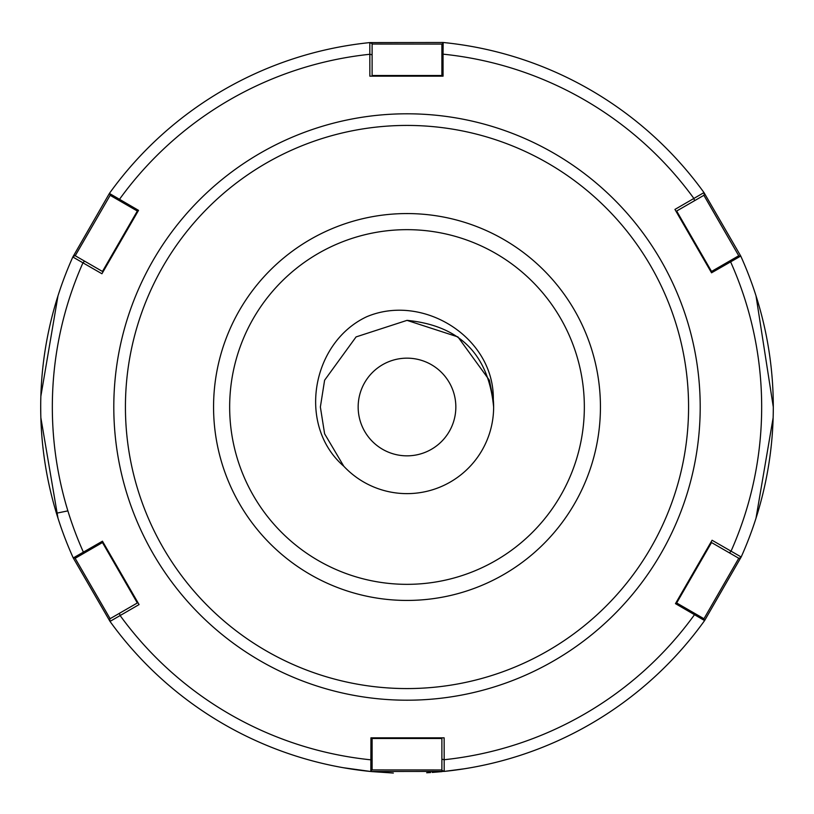 <?xml version="1.0" encoding="UTF-8"?>
<svg xmlns="http://www.w3.org/2000/svg" width="814" height="814" viewBox="0 0 814 814"><rect width="100%" height="100%" fill="white"/><g stroke="black" fill="none" stroke-linecap="round" stroke-linejoin="round"><path stroke-width="1.22" d="M361.925 770.512L343.172 767.694L371.031 771.53M371.683 771.591L393.335 773.046M229.66 407A177.34 177.34 0 0 1 407 229.66A177.34 177.34 0 0 1 584.34 407A177.34 177.34 0 0 1 407 584.34A177.34 177.34 0 0 1 229.66 407M358.16 407A48.84 48.84 0 0 1 407 358.16A48.84 48.84 0 0 1 455.84 407A48.84 48.84 0 0 1 407 455.84A48.84 48.84 0 0 1 358.16 407M426.689 772.771L430.596 772.537M444.19 771.407L441.89 770.359L444.19 771.407A366.3 366.3 0 0 0 704.598 620.573L675.478 603.642L712.077 540.252L741.178 557L704.598 620.573A366.3 366.3 0 0 1 444.19 771.407L370.838 771.509L370.94 737.83L444.139 737.83L444.19 771.407L464.061 768.823M465.964 768.518L469.546 767.917M467.144 768.324L463.319 768.945M460.063 769.434L445.584 771.265M442.063 771.621L432.203 772.435M756.003 295.777L773.3 407.051M773.137 417.765L756.003 518.223M57.998 518.223L40.853 417.694M40.771 414.133L40.7 406.949M343.783 466.229L324.603 433.77L320.37 407L324.603 433.77L343.783 466.229L324.603 433.77L320.37 407L324.603 433.77L343.783 466.229L324.603 433.77L320.37 407L324.603 433.77L343.783 466.229L324.603 433.77L320.37 407L324.603 433.77L343.783 466.229L324.603 433.77L320.37 407L324.603 433.77L343.783 466.229C296.754 425.539 311.548 342.511 366.758 316.717C423.077 292.948 494.383 337.484 493.315 399.572L489.397 380.23L457.926 336.915L407 320.37L356.074 336.915L324.603 380.23L320.37 407L324.603 433.77L343.783 466.229A86.63 86.63 0 0 0 493.63 407L493.315 399.572A86.63 86.63 0 0 1 493.63 407C488.502 354.375 459.625 325.498 407 320.37M40.863 396.235L57.998 295.777M689.041 173.27L689.997 174.43M67.877 510.877L56.441 513.217M72.822 257L74.878 255.535L72.822 257A366.3 366.3 0 0 0 40.7 407A366.3 366.3 0 0 1 72.822 257L109.402 193.427L138.522 210.358L101.923 273.748L72.822 257A366.3 366.3 0 0 0 73.25 557.946L102.462 541.188L139.062 604.578L110.012 621.408L73.25 557.946L75.783 557.946L103.052 542.205L139.062 604.578M773.3 407A366.3 366.3 0 0 1 741.178 557A366.3 366.3 0 0 0 740.75 256.054L711.538 272.812L674.938 209.422L703.988 192.592L740.75 256.054A366.3 366.3 0 0 1 773.3 407A366.3 366.3 0 0 0 740.75 256.054L738.217 256.054L740.75 256.054A366.3 366.3 0 0 1 741.178 557L739.122 558.465L710.948 542.205L712.077 540.252M600.437 407A193.437 193.437 0 0 0 407 213.563A193.437 193.437 0 0 0 213.563 407A193.437 193.437 0 0 0 407 600.437A193.437 193.437 0 0 0 600.437 407M441.89 76.17L441.89 55.271L443.05 54.162L443.06 76.17L369.861 76.17L369.81 42.593L443.162 42.491L443.05 54.162A354.67 354.67 0 0 1 693.894 198.474L694.566 200.692L676.068 211.375L674.938 209.422M704.232 195.106L703.988 192.592A366.3 366.3 0 0 0 443.162 42.491L441.89 44.689L443.162 42.491A366.3 366.3 0 0 1 703.988 192.592L704.232 195.106L694.566 200.692M40.7 407A366.3 366.3 0 0 0 73.25 557.946A366.3 366.3 0 0 1 40.7 407M137.932 211.375L110.673 195.635L109.402 193.427A366.3 366.3 0 0 1 369.81 42.593L372.11 43.641L369.81 42.593A366.3 366.3 0 0 0 109.402 193.427L110.317 195.024L75.234 255.738M370.838 771.509A366.3 366.3 0 0 1 110.012 621.408L109.768 618.894L110.012 621.408A366.3 366.3 0 0 0 370.838 771.509L372.11 769.311L372.11 737.83L444.139 737.83M371.764 769.922L441.89 769.952M441.89 770.359L441.89 737.83M441.89 759.197L444.139 759.727A354.67 354.67 0 0 0 694.535 614.641L694.169 613.074L676.068 602.625L710.948 542.205M703.754 619.108L738.766 558.262M704.598 620.573L703.327 618.365L694.169 613.074M74.939 557.946L110.114 618.691M109.768 618.894L137.932 602.625M372.11 43.641L372.11 76.17L369.861 76.17M442.236 44.078L372.11 44.048M441.89 55.271L441.89 44.689M74.878 255.535L103.052 271.795L101.923 273.748M738.919 256.054L703.886 195.309M710.948 271.795L738.217 256.054M113.797 407A293.203 293.203 0 0 0 407 700.203A293.203 293.203 0 0 0 700.203 407A293.203 293.203 0 0 0 407 113.797A293.203 293.203 0 0 0 113.797 407M125.427 407A281.573 281.573 0 0 0 407 688.573A281.573 281.573 0 0 0 688.573 407A281.573 281.573 0 0 0 407 125.427A281.573 281.573 0 0 0 125.427 407M84.544 261.111L82.967 262.8A354.67 354.67 0 0 0 83.415 552.197L84.951 552.655M119.434 613.308L120.106 615.526A354.67 354.67 0 0 0 370.95 759.838L372.11 758.729M729.456 552.889L731.033 551.2A354.67 354.67 0 0 0 730.585 261.803L729.049 261.345M372.11 54.803L369.861 54.273A354.67 354.67 0 0 0 119.465 199.359L119.831 200.926M441.89 738.512L372.11 738.512M711.538 542.541L676.658 602.971M741.178 557L739.122 558.465M137.342 602.971L102.462 542.541M372.11 75.488L441.89 75.488M102.462 271.459L137.342 211.03M110.673 195.635L109.402 193.427M676.658 211.03L711.538 271.459"/></g></svg>
